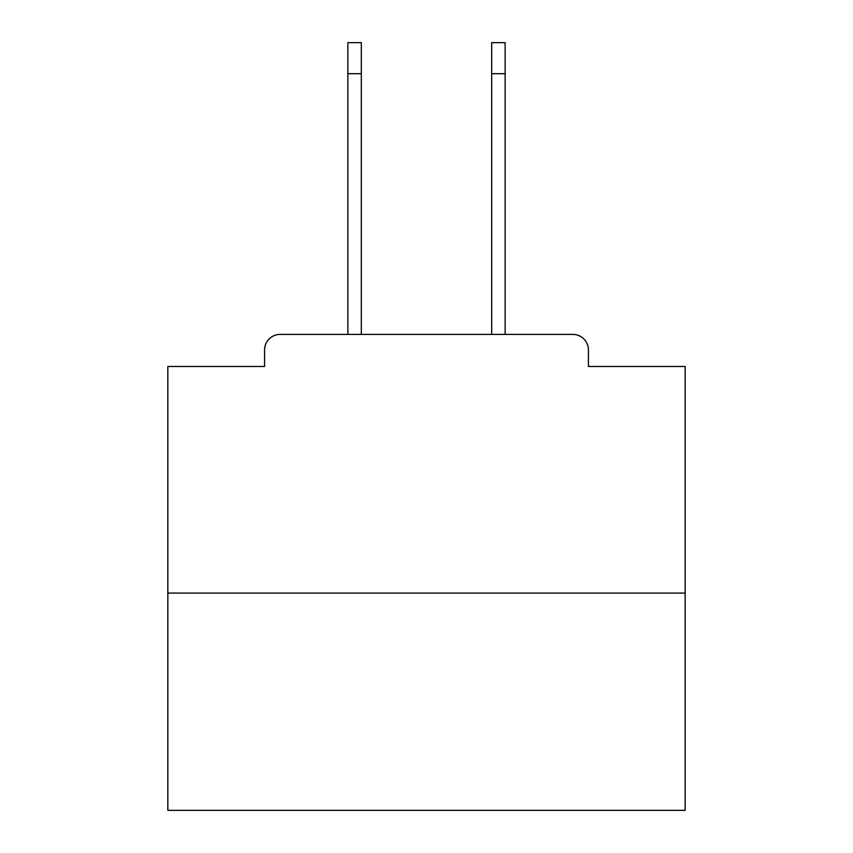 <?xml version="1.0" encoding="UTF-8"?>
<svg xmlns="http://www.w3.org/2000/svg" width="853" height="853" viewBox="0 0 853 853"><rect width="100%" height="100%" fill="white"/><g stroke="black" fill="none" stroke-linecap="round" stroke-linejoin="round"><path stroke-width="1.28" d="M588.421 366.491L588.421 349.933L588.421 366.491L685.162 366.491L685.162 810.35L167.838 810.35L167.838 366.491L264.579 366.491L264.579 349.933L264.579 366.491M685.162 593.08L167.838 593.08M588.421 349.933A15.525 15.525 0 0 0 572.896 334.419L280.104 334.419A15.525 15.525 0 0 0 264.579 349.933M572.896 334.419L505.136 334.419L505.136 73.689L491.68 73.689L491.68 42.65L505.136 42.65L505.136 73.689M347.864 73.689L347.864 42.65L361.32 42.65L361.32 73.689L347.864 73.689L347.864 334.419L280.104 334.419M361.32 334.419L361.32 73.689M491.68 334.419L491.68 73.689"/></g></svg>
